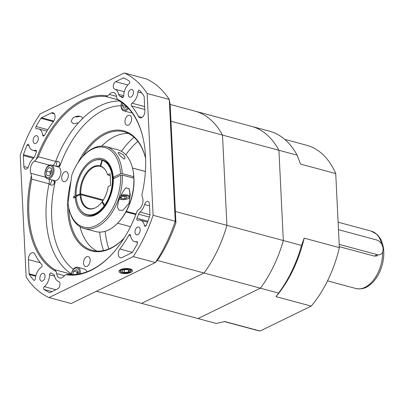 <?xml version="1.0" encoding="UTF-8"?>
<svg xmlns="http://www.w3.org/2000/svg" width="404" height="404" viewBox="0 0 404 404"><rect width="100%" height="100%" fill="white"/><g stroke="black" fill="none" stroke-linecap="round" stroke-linejoin="round"><path stroke-width="0.61" d="M170.14 104.439L270.72 131.512A99.783 60.741 -74.9 0 1 297.117 155.176L278.917 150.278A99.783 60.741 -74.9 0 0 252.52 126.614A99.783 60.741 105.1 0 1 278.917 150.278L283.33 240.542A99.783 60.741 105.1 0 1 260.423 288.193L198.021 318.559L216.226 323.463L224.861 321.549L260.05 331.022A95.824 58.333 -74.9 0 1 256.787 330.305L224.538 321.624M278.624 293.092L260.423 288.193A99.783 60.741 -74.9 0 0 283.33 240.542L301.53 245.44A99.783 60.741 -74.9 0 1 278.624 293.092L276.048 296.637A95.824 58.333 -74.9 0 0 304.167 238.148L301.53 245.44M297.117 155.176L300.546 164.1L335.734 173.574A95.824 58.333 -74.9 0 0 306.601 145.248L284.739 139.36M276.048 296.637L311.237 306.111A95.824 58.333 -74.9 0 0 339.355 247.617L304.167 238.148M335.734 173.574L339.355 247.617M311.237 306.111L260.05 331.022M339.31 246.662L374.417 256.111L377.715 255.793M339.193 244.385L377.392 254.666A7.918 5.555 64.1 0 0 380.497 254.439A7.918 5.555 64.1 0 0 382.775 246.905A7.918 5.555 64.1 0 0 376.674 239.976L338.476 229.694M175.387 211.484L226.907 225.351L222.493 135.088L170.973 121.22M96.465 291.223L141.602 303.374L204 273.008L157.181 260.403M204 273.008A99.783 60.741 -74.9 0 0 226.907 225.351L283.33 240.542L278.917 150.278L222.493 135.088A99.783 60.741 -74.9 0 0 196.097 111.428A99.783 60.741 105.1 0 1 222.493 135.088L226.907 225.351A99.783 60.741 105.1 0 1 204 273.008L141.602 303.374L198.021 318.559L260.423 288.193L204 273.008M145.395 171.518L132.487 168.044M126.29 211.337L136.072 213.969M135.835 214.585L125.962 211.928M145.395 171.483L132.477 168.003L145.395 171.488M76.927 196.112L76.114 195.753A28.229 17.185 -74.9 0 1 91.501 161.923L91.779 161.757A28.507 17.357 105.1 0 1 101.939 159.868A28.507 17.357 105.1 0 1 102.323 159.979L102.929 160.141M80.775 193.885L79.997 193.864A22.175 13.499 105.1 0 1 100.237 165.973L100.652 166.493A21.776 13.256 -74.9 0 0 100.414 166.428A21.776 13.256 -74.9 0 0 80.775 193.885L103.353 199.96M101.076 166.61L100.652 166.493M102.727 201.934L101.995 201.955A22.175 13.499 105.1 0 1 94.834 208.065A22.175 13.499 105.1 0 1 80.032 194.602L76.149 196.49A28.229 17.185 -74.9 0 0 79.123 207.909A28.229 17.185 -74.9 0 0 104.176 205.873L104.58 206.136A28.507 17.357 105.1 0 1 87.123 214.928A28.507 17.357 105.1 0 1 79.28 208.191A28.507 17.357 105.1 0 1 79.199 208.05M110.191 175.715L107.565 174.811A22.175 13.499 105.1 0 0 105.171 169.675A22.175 13.499 105.1 0 0 100.692 166.125L102.399 160.312L102.778 160.13A28.507 17.357 105.1 0 1 105 205.555L105.51 205.692M105.333 169.907A21.776 13.256 -74.9 0 0 101.106 166.65L100.692 166.125M101.995 201.955L104.176 205.873M107.565 174.811L110.085 173.584L110.661 185.335L108.141 186.562A22.175 13.499 105.1 0 1 102.419 201.374L104.596 205.293A28.229 17.185 -74.9 0 0 102.399 160.312M105.101 206.277L104.58 206.136M103.384 160.292L102.778 160.13M102.959 200.581L80.81 194.617A21.776 13.256 -74.9 0 0 89.092 208.484A21.776 13.256 -74.9 0 0 95.097 207.949M105 205.555L104.596 205.293M80.032 194.602L80.81 194.617M102.323 159.979L101.939 160.161L100.237 165.973M101.939 160.161A28.229 17.185 -74.9 0 0 91.501 161.923M79.997 193.864L76.114 195.753M119.225 152.419L123.498 155.005L125.144 158.035L124.018 159.065L119.998 155.666L118.064 152.712L119.225 152.419M129.033 203.252L130.265 194.627L129.048 188.693L125.745 187.804C122.867 191.39 120.528 195.612 118.72 200.475L117.382 206.893L118.927 210.181L122.861 210.363L129.033 203.252M84.128 228.472L95.652 231.573A42.37 25.79 -74.9 0 0 118.715 222.043A42.37 25.79 -74.9 0 0 133.86 178.179L122.331 175.078A42.37 25.79 105.1 0 1 84.128 228.472A42.37 25.79 105.1 0 1 68.968 208.651L68.791 207.813A41.178 25.068 -74.9 0 0 98.591 224.114A41.178 25.068 -74.9 0 0 120.66 175.205L113.297 178.785A29.699 18.079 105.1 0 1 102.672 209.307A29.699 18.079 105.1 0 1 75.23 197.314L73.7 198.056L73.629 196.586L75.159 195.844A29.699 18.079 105.1 0 1 91.153 160.731A29.699 18.079 105.1 0 1 112.575 172.533A29.699 18.079 105.1 0 1 113.226 177.321L120.589 173.735A41.178 25.068 -74.9 0 0 82.517 156.818A41.178 25.068 -74.9 0 0 71.781 175.23L68.023 202.828A41.178 25.068 -74.9 0 0 68.791 207.813M120.66 175.205L122.331 175.078M133.86 178.179L134.007 178.795A41.178 25.068 105.1 0 1 119.286 221.407L118.715 222.043M133.79 176.71A42.37 25.79 -74.9 0 0 132.835 169.574L133.012 170.407A41.178 25.068 105.1 0 1 133.936 177.326L133.79 176.71L122.26 173.609L120.589 173.735M132.78 177.891L133.936 177.326M132.835 169.574A42.37 25.79 -74.9 0 0 117.675 149.753L106.151 146.647A42.37 25.79 105.1 0 1 122.26 173.609M82.517 156.818L83.088 156.181A42.37 25.79 105.1 0 1 106.151 146.647M87.123 214.928L87.729 215.09A28.507 17.357 -74.9 0 0 102.959 208.984M112.66 172.957A28.507 17.357 -74.9 0 0 102.55 160.029L101.939 159.868M114.453 178.225L113.373 177.932L113.226 177.321M76.124 195.768L75.159 195.844M76.083 197.248L73.629 196.586M75.23 197.314L76.199 197.238M119.296 199.01A5.515 2.045 177.2 0 0 119.766 199.192A5.515 2.045 177.2 0 0 127.709 198.803A5.515 2.045 177.2 0 0 127.876 196.086A5.515 2.045 177.2 0 0 120.665 195.991M127.709 198.803L128.29 198.546A6.338 2.353 177.2 0 0 128.502 198.45A6.338 2.353 177.2 0 0 129.972 196.834A6.338 2.353 177.2 0 0 121.109 195.092M129.25 189.178A6.338 2.353 177.2 0 0 125.599 187.946M126.013 196.44L122.412 196.359L120.069 197.5L121.321 198.723L124.922 198.808L127.265 197.667L126.013 196.44M124.806 196.415L124.922 198.808M121.235 196.93L121.321 198.723M52.434 180.078L55.212 181.719L54.409 183.098C53.328 185.209 51.894 185.729 50.091 184.663L49.061 183.81L31.77 179.159L31.401 175.7A7.918 4.823 -74.9 0 0 30.861 173.281A7.918 4.823 105.1 0 1 34.431 161.11A7.918 4.823 -74.9 0 0 36.163 159.449A91.865 55.924 105.1 0 1 107.479 95.894A7.918 4.823 -74.9 0 0 109.262 94.425A7.918 4.823 105.1 0 1 113.65 92.551A7.918 4.823 105.1 0 1 116.594 96.879A7.918 4.823 -74.9 0 0 117.271 99.177L119.402 101.061A91.072 55.439 -74.9 0 1 143.45 139.824M145.617 158.424A61.373 37.36 -74.9 0 0 124.134 131.805A61.373 37.36 -74.9 0 0 82.376 156.974M68.746 207.611A61.373 37.36 -74.9 0 0 68.832 210.221A61.373 37.36 -74.9 0 0 92.228 250.334A61.373 37.36 -74.9 0 0 124.169 238.097M124.124 238.173A62.165 37.845 105.1 0 1 79.558 243.597A62.165 37.845 105.1 0 1 70.937 181.416M77.826 162.974A62.165 37.845 105.1 0 1 115.903 130.138A62.165 37.845 105.1 0 1 145.612 158.338M101.672 146.107A61.373 37.36 105.1 0 1 128.558 133.507M96.91 251.086A61.373 37.36 105.1 0 1 79.982 226.694M119.266 100.98A91.072 55.439 105.1 0 0 82.275 118.837C83.254 115.423 75.311 115.16 72.392 118.64L71.139 121.442L73.528 123.791L78.452 122.851A91.072 55.439 105.1 0 1 82.275 118.837L82.305 118.337M80.068 116.246A5.651 2.101 -2.8 0 1 75.018 116.867M130.901 272.432A6.787 2.52 177.2 0 0 132.477 270.66A6.787 2.52 177.2 0 0 125.578 268.519A6.787 2.52 177.2 0 0 118.917 271.321A6.787 2.52 177.2 0 0 123.387 273.503A6.787 2.52 177.2 0 0 130.901 272.432M144.45 225.528A1.586 0.965 -74.9 0 0 145.021 226.285A1.586 0.965 -74.9 0 0 146.263 225.311A114.039 69.422 -74.9 0 0 149.818 215.887A1.586 0.965 -74.9 0 0 149.955 214.968L149.419 204.01A3.959 2.409 -74.9 0 0 147.909 201.419A3.959 2.409 -74.9 0 0 144.576 204.525A11.484 6.989 105.1 0 1 140.006 212.06A3.959 2.409 -74.9 0 0 138.587 214.181A95.824 58.333 105.1 0 1 136.986 218.301A1.586 0.965 -74.9 0 0 137.411 220.377A1.586 0.965 -74.9 0 0 137.789 220.357A11.085 6.747 105.1 0 1 140.461 220.231A11.085 6.747 105.1 0 1 144.45 225.528L145.894 225.917M33.623 280.124A1.586 0.965 -74.9 0 0 33.951 280.336A1.586 0.965 -74.9 0 0 35.37 278.614A11.085 6.747 105.1 0 1 41.228 267.352A1.586 0.965 -74.9 0 0 42.021 266.044A1.586 0.965 -74.9 0 0 41.799 264.625A95.824 58.333 105.1 0 1 34.774 254.045A5.373 3.272 -74.9 0 0 33.264 252.712A5.373 3.272 -74.9 0 0 28.421 259.58L29.113 273.776A1.586 0.965 -74.9 0 0 29.335 274.523A114.039 69.422 -74.9 0 0 33.623 280.124L34.335 280.315M42.733 135.143A1.586 0.965 -74.9 0 0 43.324 136.032A1.586 0.965 -74.9 0 0 44.43 135.33A95.824 58.333 105.1 0 1 53.434 121.538A5.373 3.272 -74.9 0 0 55.02 116.256A5.373 3.272 -74.9 0 0 52.969 112.777A5.373 3.272 -74.9 0 0 51.328 112.979L41.516 117.756A1.586 0.965 -74.9 0 0 40.95 118.296A114.039 69.422 -74.9 0 0 36.037 126.497A1.586 0.965 -74.9 0 0 36.33 128.841A1.586 0.965 -74.9 0 0 36.612 128.851A11.085 6.747 105.1 0 1 38.592 128.906A11.085 6.747 105.1 0 1 42.733 135.143L44.283 135.557M23.871 166.539A3.959 2.409 -74.9 0 0 25.381 169.124A3.959 2.409 -74.9 0 0 28.709 166.024A11.484 6.989 105.1 0 1 33.285 158.489A3.959 2.409 -74.9 0 0 34.704 156.368A95.824 58.333 105.1 0 1 36.299 152.247A1.586 0.965 -74.9 0 0 35.88 150.172A1.586 0.965 -74.9 0 0 35.496 150.187A11.085 6.747 105.1 0 1 32.825 150.318A11.085 6.747 105.1 0 1 28.835 145.021A1.586 0.965 -74.9 0 0 28.27 144.263A1.586 0.965 -74.9 0 0 27.028 145.238A114.039 69.422 -74.9 0 0 23.472 154.656A1.586 0.965 -74.9 0 0 23.336 155.575L23.871 166.539L27.982 167.645M138.511 116.503A5.373 3.272 -74.9 0 0 140.026 117.837A5.373 3.272 -74.9 0 0 144.869 110.969L144.172 96.773A1.586 0.965 -74.9 0 0 143.955 96.026A114.039 69.422 -74.9 0 0 139.663 90.42A1.586 0.965 -74.9 0 0 139.34 90.213A1.586 0.965 -74.9 0 0 137.921 91.935A11.085 6.747 105.1 0 1 132.063 103.197A1.586 0.965 -74.9 0 0 131.27 104.505A1.586 0.965 -74.9 0 0 131.492 105.919A95.824 58.333 105.1 0 1 138.511 116.503L142.001 117.443M122.124 97.521A1.586 0.965 -74.9 0 0 122.296 97.601A1.586 0.965 -74.9 0 0 123.725 95.723A11.085 6.747 105.1 0 1 128.962 83.906A1.586 0.965 -74.9 0 0 129.694 82.446A1.586 0.965 -74.9 0 0 129.285 81.118A114.039 69.422 -74.9 0 0 123.816 77.972A1.586 0.965 -74.9 0 0 123.71 77.932A1.586 0.965 -74.9 0 0 123.225 77.992L115.65 81.679A3.959 2.409 -74.9 0 0 113.327 85.618A3.959 2.409 -74.9 0 0 114.741 89.158A11.484 6.989 105.1 0 1 118.67 94.395A3.959 2.409 -74.9 0 0 119.741 96.076A95.824 58.333 105.1 0 1 122.124 97.521L122.488 97.617M117.271 99.177A91.865 55.924 105.1 0 1 143.39 139.542A91.865 55.924 105.1 0 1 141.89 194.849A7.918 4.823 -74.9 0 0 142.425 197.268A7.918 4.823 105.1 0 1 138.86 209.439A7.918 4.823 -74.9 0 0 137.128 211.1A91.865 55.924 105.1 0 1 112.772 253.308A91.865 55.924 105.1 0 1 65.812 274.649A7.918 4.823 -74.9 0 0 64.029 276.124A7.918 4.823 105.1 0 1 59.635 277.997A7.918 4.823 105.1 0 1 56.696 273.665A7.918 4.823 -74.9 0 0 56.02 271.372A91.865 55.924 105.1 0 1 31.401 175.7M131.032 97.056A4.04 2.459 -74.9 0 0 133.406 92.991A4.04 2.459 -74.9 0 0 131.901 89.41A4.04 2.459 -74.9 0 0 128.477 92.673A4.04 2.459 -74.9 0 0 129.8 97.213A4.04 2.459 -74.9 0 0 131.032 97.056M137.764 234.684A4.04 2.459 -74.9 0 0 140.137 230.618A4.04 2.459 -74.9 0 0 138.628 227.038A4.04 2.459 -74.9 0 0 135.204 230.295A4.04 2.459 -74.9 0 0 136.532 234.835A4.04 2.459 -74.9 0 0 137.764 234.684M42.622 280.982A4.04 2.459 -74.9 0 0 44.995 276.917A4.04 2.459 -74.9 0 0 43.491 273.336A4.04 2.459 -74.9 0 0 40.067 276.599A4.04 2.459 -74.9 0 0 41.39 281.139A4.04 2.459 -74.9 0 0 42.622 280.982M35.89 143.359A4.04 2.459 -74.9 0 0 38.264 139.294A4.04 2.459 -74.9 0 0 36.759 135.714A4.04 2.459 -74.9 0 0 33.335 138.971A4.04 2.459 -74.9 0 0 34.658 143.511A4.04 2.459 -74.9 0 0 35.89 143.359M128.528 125.038A5.146 3.136 105.1 0 1 126.952 125.235A5.146 3.136 105.1 0 1 125.265 119.453A5.146 3.136 105.1 0 1 129.628 115.297A5.146 3.136 105.1 0 1 131.553 119.857A5.146 3.136 105.1 0 1 128.528 125.038M65.246 181.431A5.146 3.136 105.1 0 1 63.675 181.628A5.146 3.136 105.1 0 1 61.984 175.841A5.146 3.136 105.1 0 1 66.352 171.685A5.146 3.136 105.1 0 1 68.271 176.25A5.146 3.136 105.1 0 1 65.246 181.431M87.092 266.327A5.146 3.136 105.1 0 1 85.522 266.519A5.146 3.136 105.1 0 1 83.835 260.737A5.146 3.136 105.1 0 1 88.198 256.58A5.146 3.136 105.1 0 1 90.117 261.141A5.146 3.136 105.1 0 1 87.092 266.327M31.77 179.159A91.072 55.439 -74.9 0 0 55.101 269.811L71.331 274.18M49.035 297.566A118.786 72.316 -74.9 0 1 26.159 277.058L20.2 155.262A118.786 72.316 -74.9 0 1 40.057 113.953L124.255 72.978L146.399 78.942A118.786 72.316 -74.9 0 1 169.276 99.45L147.132 93.491L153.091 215.287L175.235 221.246L169.276 99.45L170.155 104.53L175.937 222.73A112.453 68.458 105.1 0 1 158.701 258.59L155.378 262.555L133.234 256.596L49.035 297.566L71.18 303.53L155.378 262.555A118.786 72.316 -74.9 0 0 175.235 221.246L175.937 222.73M133.234 256.596A118.786 72.316 -74.9 0 0 153.091 215.287M147.132 93.491A118.786 72.316 -74.9 0 0 124.255 72.978M44.006 289.431A114.039 69.422 -74.9 0 0 49.475 292.577A1.586 0.965 -74.9 0 0 49.581 292.617A1.586 0.965 -74.9 0 0 50.066 292.557L57.641 288.87A3.959 2.409 -74.9 0 0 59.964 284.931A3.959 2.409 -74.9 0 0 58.545 281.391A11.484 6.989 105.1 0 1 54.621 276.154A3.959 2.409 -74.9 0 0 53.55 274.473A95.824 58.333 105.1 0 1 51.167 273.028A1.586 0.965 -74.9 0 0 50.99 272.947A1.586 0.965 -74.9 0 0 49.561 274.821A11.085 6.747 105.1 0 1 44.329 286.638A1.586 0.965 -74.9 0 0 43.597 288.103A1.586 0.965 -74.9 0 0 44.006 289.431L52.04 291.592M131.775 252.793A1.586 0.965 -74.9 0 0 132.34 252.253A114.039 69.422 -74.9 0 0 137.254 244.051A1.586 0.965 -74.9 0 0 136.961 241.703A1.586 0.965 -74.9 0 0 136.678 241.698A11.085 6.747 105.1 0 1 134.699 241.643A11.085 6.747 105.1 0 1 130.558 235.406A1.586 0.965 -74.9 0 0 129.967 234.517A1.586 0.965 -74.9 0 0 128.856 235.219A95.824 58.333 105.1 0 1 119.852 249.01A5.373 3.272 -74.9 0 0 118.271 254.288A5.373 3.272 -74.9 0 0 120.321 257.772A5.373 3.272 -74.9 0 0 121.963 257.57L131.775 252.793M65.812 274.649L68.594 274.331A91.072 55.439 -74.9 0 0 112.958 253.096M56.02 271.372L55.101 269.811M117.806 99.748L105.909 96.546A91.072 55.439 -74.9 0 0 38.34 156.762L55.626 161.418L56.964 161.226C59.06 161.287 59.989 162.514 59.742 164.908L59.666 166.524L58.545 166.15L56.141 166.317M105.909 96.546L107.479 95.894M36.163 159.449L38.34 156.762M51.853 179.926A7.918 2.192 120 0 1 50.091 184.663M54.091 181.34A7.918 4.101 57.8 0 0 54.409 183.098M56.964 161.226A7.918 2.081 91.8 0 1 55.833 166.231M59.742 164.908A7.918 3.803 156.1 0 0 58.545 166.15M126.361 106.302A3.959 2.409 -74.9 0 0 126.477 106.984M121.72 102.54A6.166 3.752 -74.9 0 0 122.705 109.327A6.166 3.752 -74.9 0 0 127.659 107.58M121.594 102.454A7.126 4.338 -74.9 0 0 121.488 102.823A7.126 4.338 -74.9 0 0 123.816 110.868A7.126 4.338 -74.9 0 0 128.401 108.358M123.816 110.868L130.674 112.716A7.126 4.338 -74.9 0 0 132.012 112.736M126.063 106.03L126.346 107.055M122.882 103.373L122.321 105.434L124.043 108.282L126.861 106.782M125.962 106.414L122.321 105.434M51.525 169.857A3.959 2.409 -74.9 0 0 51.187 170.296A3.959 2.409 -74.9 0 0 50.146 174.114A3.959 2.409 -74.9 0 0 50.222 174.695M50.657 165.837A6.166 3.752 -74.9 0 0 45.091 173.887A6.166 3.752 -74.9 0 0 51.358 175.629A6.166 3.752 -74.9 0 0 50.657 165.837M51.333 165.024A7.126 4.338 -74.9 0 0 51.313 165.019A7.126 4.338 -74.9 0 0 45.278 170.756A7.126 4.338 -74.9 0 0 47.586 178.775A7.126 4.338 -74.9 0 0 47.606 178.78A7.126 4.338 -74.9 0 0 53.646 173.043A7.126 4.338 -74.9 0 0 51.333 165.024M54.444 180.623A7.126 4.338 -74.9 0 0 54.464 180.628A7.126 4.338 -74.9 0 0 60.504 174.871A7.126 4.338 -74.9 0 0 58.171 166.862L51.313 165.019M51.525 169.806L49.995 172.018L50.192 174.745M51.717 172.528L51.419 168.337L48.738 167.589L46.354 171.038L46.657 175.23L49.339 175.977L51.717 172.528M49.349 175.957L46.657 175.23M49.995 172.018L46.354 171.038M77.967 271.958A3.959 2.409 -74.9 0 0 76.674 274.321L77.265 272.15L73.624 271.17L72.705 274.548M79.194 273.952A6.166 3.752 -74.9 0 0 76.639 268.009A6.166 3.752 -74.9 0 0 71.73 273.018A6.166 3.752 -74.9 0 0 71.437 274.533M80.265 273.75A7.126 4.338 -74.9 0 0 77.624 267.256A7.126 4.338 -74.9 0 0 71.589 272.973A7.126 4.338 -74.9 0 0 71.281 274.528M86.875 271.836A7.126 4.338 -74.9 0 0 84.481 269.099L77.624 267.256M77.881 271.821L77.265 272.15M77.805 274.175L78.27 272.463L76.548 269.614L73.624 271.17M129.719 270.549L126.972 269.529L122.947 270.013L121.68 271.523L124.432 272.543L128.452 272.054L129.719 270.549M128.356 270.039L128.452 272.054M124.301 269.852L124.432 272.543M76.477 116.372A4.949 1.838 177.2 0 0 78.634 116.094M381.82 244.486A29.699 18.079 -74.9 0 0 371.311 231.144L377.225 234.522L380.305 238.486C384.209 245.854 384.855 254.656 382.234 264.888C380.245 272.089 376.993 278.013 372.478 282.664C367.973 286.704 364.1 289.921 355.874 288.496A29.699 18.079 -74.9 0 0 382.679 251.919M377.392 254.666L374.417 256.111M103.525 250.576A79.194 48.207 105.1 0 1 99.647 232.118M121.402 151.283A79.194 48.207 105.1 0 1 134.022 137.269M137.82 141.375A75.235 45.798 -74.9 0 0 125.78 154.772M105.181 231.3A75.235 45.798 -74.9 0 0 108.868 248.93M135.85 214.554L125.982 211.898M49.096 179.184A7.918 4.823 105.1 0 1 49.313 180.795A7.918 4.823 105.1 0 1 49.061 183.81A91.072 55.439 105.1 0 0 71.387 273.856M30.861 173.281L45.758 177.29M64.388 275.74L56.696 273.665M55.212 181.719A87.112 53.03 -74.9 0 0 73.371 269.306M52.944 165.458A7.918 4.823 105.1 0 0 55.626 161.418A91.072 55.439 105.1 0 1 78.452 122.851M121.089 105.671A87.112 53.03 -74.9 0 0 59.666 166.524M109.262 94.425L116.509 96.374M49.455 165.15L34.431 161.11M123.316 97.041L119.741 96.076M123.725 95.753L118.67 94.395M124.286 91.728L114.741 89.158M127.826 84.956L115.65 81.679M124.604 78.361L123.225 77.992M144.799 109.499L131.492 105.919M144.652 106.585L132.063 103.197M141.733 92.965L137.921 91.935M29.017 145.773L27.028 145.238M34.128 157.525L23.472 154.656M36.203 150.379L35.496 150.187M33.487 158.312L23.336 155.575M53.767 121.054L41.516 117.756M53.363 121.634L40.95 118.296M54.288 113.777L51.328 112.979M47.818 129.669L36.037 126.497M55.848 289.739L44.329 286.638M54.631 276.185L49.561 274.821M35.89 275.599L29.113 273.776M35.734 276.245L29.335 274.523M40.309 262.777L28.421 259.58M147.874 221.23L136.986 218.301M149.394 217.089L138.587 214.181M149.945 214.731L140.006 212.06M149.51 205.853L144.576 204.525M132.27 252.349L119.852 249.01M130.593 235.689L128.856 235.219M137.208 241.839L136.678 241.698M119.948 270.948A5.742 2.131 -2.8 0 1 125.578 268.539A5.742 2.131 -2.8 0 1 131.416 270.387L129.396 272.362C125.341 273.256 122.614 273.261 121.205 272.382L119.948 270.948L119.902 269.973M129.275 272.362A5.348 1.985 177.2 0 0 127.351 269.074A5.348 1.985 177.2 0 0 120.478 271.67A5.348 1.985 177.2 0 0 129.275 272.362M371.311 231.144L338.113 222.205M355.874 288.496L327.528 280.866M130.532 226.694L117.615 223.215M79.123 207.909L79.28 208.191M119.766 199.192L119.286 199.036M129.664 190.486L129.972 196.834M36.486 151.303L32.825 150.318M46.899 131.143L38.592 128.906M147.526 222.134L140.461 220.231M137.517 242.4L134.699 241.643M54.464 180.628L47.606 178.78M131.416 270.387L131.371 269.412"/></g></svg>
